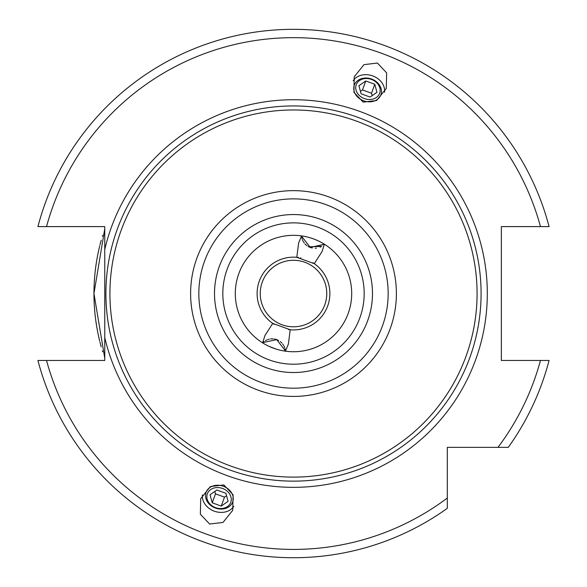 <?xml version="1.0" encoding="UTF-8"?>
<svg xmlns="http://www.w3.org/2000/svg" width="587" height="587" viewBox="0 0 587 587"><rect width="100%" height="100%" fill="white"/><g stroke="black" fill="none" stroke-linecap="round" stroke-linejoin="round"><path stroke-width="0.88" d="M102.637 235.328A199.543 199.543 0 0 0 102.373 236.194M101.206 240.237A199.543 199.543 0 0 0 99.922 245.109M99.673 246.129A199.543 199.543 0 0 0 98.19 252.637M98.146 252.88A199.543 199.543 0 0 0 98.146 334.201M98.19 334.436A199.543 199.543 0 0 0 99.673 340.944M99.922 341.964A199.543 199.543 0 0 0 101.206 346.844M102.373 350.879A199.543 199.543 0 0 0 102.637 351.752M447.316 506.075L447.316 508.327A264.187 264.187 0 0 1 37.928 360.469L104.765 360.469L104.765 226.604L37.928 226.604A264.187 264.187 0 0 1 549.072 226.604L501.357 226.604L501.357 360.469L549.072 360.469A264.187 264.187 0 0 1 508.291 447.353L506.038 447.353M39.828 360.469C42.976 360.469 42.976 360.469 39.828 360.469M104.765 358.319L93.957 293.537L104.765 228.754M284.093 346.235L284.717 347.702A13.303 13.303 0 0 0 284.071 346.191M281.877 343.035A13.303 13.303 0 0 0 281.07 342.243M278.59 340.482A13.303 13.303 0 0 0 277.746 340.056M277.644 340.012A13.303 13.303 0 0 0 275.956 339.381M275.78 339.33A13.303 13.303 0 0 0 274.723 339.081M271.722 338.838A13.303 13.303 0 0 0 270.57 338.926M266.843 339.946A13.303 13.303 0 0 0 265.412 340.68L265.427 340.673M302.29 239.393L302.283 239.371A13.303 13.303 0 0 0 302.914 240.853M305.834 244.742L305.079 243.994A13.303 13.303 0 0 0 305.937 244.838M308.388 246.577A13.303 13.303 0 0 0 309.364 247.068M309.672 247.2A13.303 13.303 0 0 0 310.89 247.648M311.22 247.743A13.303 13.303 0 0 0 312.247 247.993M315.278 248.235A13.303 13.303 0 0 0 316.4 248.147M320.128 247.142A13.303 13.303 0 0 0 321.588 246.401L308.887 246.841M278.554 340.46L274.305 339.007M272.295 338.831L271.135 338.875M264.113 341.553L262.705 342.793M262.624 342.874L264.95 335.522L272.735 323.408L290.205 329.762L288.386 344.055L285.443 351.18L285.033 348.729M283.264 344.789L282.978 344.378M281.767 342.925L280.337 341.634M285.421 350.901L276.719 339.631L262.932 342.566M267.65 339.624L269.33 339.139M271.377 338.853L273.175 338.868M275.274 339.198L276.264 339.477M277.042 339.756L278.517 340.438M280.278 341.583L281.599 342.742M282.67 343.967L283.624 345.369M307.045 245.733L305.68 244.603M304.293 243.069L303.318 241.609M301.586 236.223L310.281 247.443L324.185 244.397M324.376 244.199L322.058 251.552L314.265 263.673L296.795 257.311L298.614 243.018L301.557 235.901M301.564 235.937L301.997 238.461M302.378 239.628L302.892 240.824M308.094 246.415L310.281 247.443L324.325 244.258M314.265 263.673A36.372 36.372 0 0 1 290.205 329.762M297.315 257.363A36.372 36.372 0 0 1 298.578 257.517M300.581 257.862A36.372 36.372 0 0 1 300.948 257.935M312.761 262.683A36.372 36.372 0 0 1 313.825 263.372M272.735 323.408A36.372 36.372 0 0 1 296.795 257.311M289.685 329.711A36.372 36.372 0 0 1 288.422 329.556M274.239 324.391A36.372 36.372 0 0 1 273.175 323.701M293.5 260.283A33.261 33.261 0 0 0 260.239 293.537A33.261 33.261 0 0 0 293.5 326.798A33.261 33.261 0 0 0 326.761 293.537A33.261 33.261 0 0 0 293.5 260.283M293.5 235.336A58.201 58.201 0 0 1 351.701 293.537A58.201 58.201 0 0 1 293.5 351.738A58.201 58.201 0 0 1 235.299 293.537A58.201 58.201 0 0 1 293.5 235.336M313.392 238.843L311.095 238.065M311.088 238.058L308.85 237.397M308.645 237.339L307.228 236.979M306.627 236.84L304.895 236.466L306.627 236.84M309.797 237.669L310.472 237.867M313.407 238.85L317.824 240.663L313.407 238.85M318.022 240.758L319.776 241.602L318.029 240.758M319.893 241.668L321.456 242.49L319.893 241.668M322.16 242.886L322.821 243.267L322.168 242.886M275.912 349.016L269.176 346.411L275.905 349.016M268.971 346.315L267.224 345.472L268.978 346.323M267.107 345.413L265.544 344.584L267.107 345.413M278.363 349.735L280.248 350.212L278.355 349.735M280.373 350.241L282.105 350.615L280.373 350.241M282.905 350.769L283.646 350.901L282.897 350.762M293.5 364.211A70.675 70.675 0 0 0 364.175 293.537A70.675 70.675 0 0 0 293.5 222.869A70.675 70.675 0 0 0 222.825 293.537A70.675 70.675 0 0 0 293.5 364.211A70.675 70.675 0 0 0 364.175 293.537A70.675 70.675 0 0 0 293.5 222.869M293.5 109.967A183.577 183.577 0 0 1 477.077 293.537A183.577 183.577 0 0 1 293.5 477.114A183.577 183.577 0 0 1 109.923 293.537A183.577 183.577 0 0 1 293.5 109.967M104.765 337.576A193.805 193.805 0 0 0 487.305 293.537A193.805 193.805 0 0 0 104.765 249.497M549.072 360.469A264.187 264.187 0 0 1 508.291 447.353L447.316 447.353L447.316 503.198M377.397 63.036L363.984 64.643L354.262 76.758L353.924 92.291L363.162 102.138L376.575 100.538L386.297 88.417L386.635 72.883L377.397 63.036M209.603 524.037L200.365 514.19L200.703 498.657L210.425 486.542L223.838 484.935L233.076 494.782L232.738 510.316L223.016 522.437L209.603 524.037M39.131 226.604L39.828 226.604M547.172 226.604C544.024 226.604 544.024 226.604 547.172 226.604L547.869 226.604M503.162 447.353L478.075 447.353M37.928 360.469A264.187 264.187 0 0 0 447.316 508.327L447.316 498.018A255.873 255.873 0 0 1 46.534 360.469M384.58 92.152A17.045 13.963 -160 0 0 372.716 75.899A17.045 13.963 20 0 0 353.176 80.72M363.647 100.81A14.147 11.586 20 0 0 380.904 94.764A14.147 11.586 20 0 0 371.571 79.032A14.147 11.586 20 0 0 354.321 85.086A14.147 11.586 20 0 0 363.647 100.81M371.432 79.421A12.474 10.214 -160 0 1 379.657 93.289A12.474 10.214 -160 0 1 364.446 98.623A12.474 10.214 20 0 1 356.221 84.755A12.474 10.214 20 0 1 371.432 79.421M361.1 93.781L370.118 97.06L376.957 92.306L374.777 84.264L365.76 80.977L358.914 85.739L361.1 93.781M365.76 80.977L362.495 89.943L360.44 91.367M374.777 84.264L371.512 93.223L362.495 89.943M372.173 95.637L371.512 93.223M233.824 506.354A17.045 13.963 -160 0 1 214.284 511.174A17.045 13.963 20 0 1 202.42 494.922M223.353 486.263A14.147 11.586 20 0 1 232.679 501.988A14.147 11.586 20 0 1 215.429 508.041A14.147 11.586 20 0 1 206.096 492.317A14.147 11.586 20 0 1 223.353 486.263M215.568 507.652A12.474 10.214 -160 0 0 230.779 502.318A12.474 10.214 -160 0 0 222.554 488.457A12.474 10.214 20 0 0 207.343 493.792A12.474 10.214 20 0 0 215.568 507.652M216.882 490.013L225.9 493.293L228.086 501.335L221.24 506.097L212.223 502.81L210.043 494.768L216.882 490.013M226.56 495.707L224.505 497.13L215.488 493.85L214.827 491.436M221.24 506.097L224.505 497.13M212.223 502.81L215.488 493.85M293.5 372.525A78.988 78.988 0 0 0 372.488 293.537A78.988 78.988 0 0 0 293.5 214.548A78.988 78.988 0 0 0 214.512 293.537A78.988 78.988 0 0 0 293.5 372.525M293.5 198.876A94.661 94.661 0 0 0 198.839 293.537A94.661 94.661 0 0 0 293.5 388.198A94.661 94.661 0 0 0 388.161 293.537A94.661 94.661 0 0 0 293.5 198.876M293.5 190.65A102.886 102.886 0 0 0 190.614 293.537A102.886 102.886 0 0 0 293.5 396.423A102.886 102.886 0 0 0 396.386 293.537A102.886 102.886 0 0 0 293.5 190.65M293.5 105.946A187.591 187.591 0 0 1 481.091 293.537A187.591 187.591 0 0 1 293.5 481.135A187.591 187.591 0 0 1 105.909 293.537A187.591 187.591 0 0 1 293.5 105.946M540.466 226.604A255.873 255.873 0 0 0 46.534 226.604M497.981 447.353A255.873 255.873 0 0 0 540.466 360.469M37.928 226.604A264.187 264.187 0 0 1 549.072 226.604"/></g></svg>
